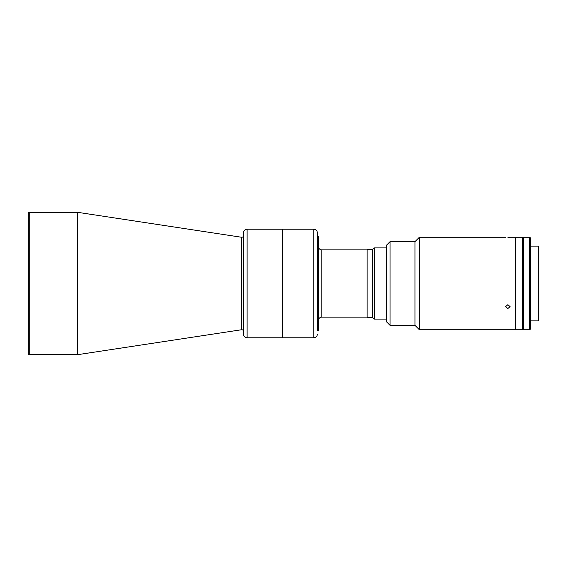 <?xml version="1.0" encoding="UTF-8"?>
<svg xmlns="http://www.w3.org/2000/svg" width="567" height="567" viewBox="0 0 567 567"><rect width="100%" height="100%" fill="white"/><g stroke="black" fill="none" stroke-linecap="round" stroke-linejoin="round"><path stroke-width="0.85" d="M243.548 235.489A1.779 1.779 0 0 1 241.507 237.247L77.53 212.306L77.53 354.694L29.243 354.694A0.893 0.893 0 0 1 28.35 353.801L28.35 213.199A0.893 0.893 0 0 1 29.243 212.306L77.53 212.306M243.548 331.511A1.779 1.779 0 0 0 241.507 329.753L77.53 354.694M247.113 229.217L247.113 337.783A3.558 3.558 0 0 1 243.548 334.225L243.548 232.775A3.558 3.558 0 0 1 247.113 229.217L282.409 229.217L282.409 337.783L282.409 229.217L313.785 229.217C315.947 229.422 317.13 230.613 317.343 232.775L317.343 330.667L318.285 330.667L318.285 236.333L317.343 236.333M247.113 337.783L313.785 337.783L313.785 229.217M318.285 246.298A3.558 3.558 0 0 0 321.843 249.863L367.125 249.863M321.843 249.863L321.843 317.137L367.125 317.137M321.843 317.137A3.558 3.558 0 0 0 318.285 320.702M374.248 247.907L374.248 319.093L372.462 317.314L372.462 249.686L374.248 247.907L386.474 247.907M372.462 317.314L367.125 317.314L367.125 249.686L372.462 249.686M317.343 330.667L317.343 283.5M414.952 325.323L390.032 325.323L390.032 241.677L414.952 241.677L414.952 325.323L419.403 329.774L515.509 329.774L515.509 283.5L515.509 329.774L522.632 329.774L522.632 237.226L510.08 237.226M515.509 283.5L515.509 237.226L515.509 283.5M530.641 320.879L538.65 320.879L538.65 246.121L530.641 246.121M529.748 283.5L529.748 237.226L523.518 237.226L523.518 329.774L529.748 329.774L529.748 283.5M529.748 329.774L530.641 328.888L530.641 238.112L529.748 237.226M522.632 270.813L523.518 270.813M523.518 296.187L522.632 296.187M507.862 308.54L505.636 306.641L507.862 304.685L510.08 306.641L507.862 308.54M419.403 329.774L419.403 237.226L414.952 241.677M507.862 237.275C510.732 237.219 510.732 237.219 507.862 237.275C504.991 237.219 504.991 237.219 507.862 237.275L508.684 237.268M390.032 325.323L386.474 321.765L386.474 245.235L390.032 241.677M508.755 237.268L509.457 237.247M241.507 237.247L241.507 329.753M29.243 212.306L29.243 354.694M386.474 319.093L374.248 319.093M313.785 337.783C315.947 337.578 317.13 336.387 317.343 334.225M523.518 237.403L522.632 237.403M523.518 329.597L522.632 329.597M505.636 237.226L419.403 237.226"/></g></svg>
